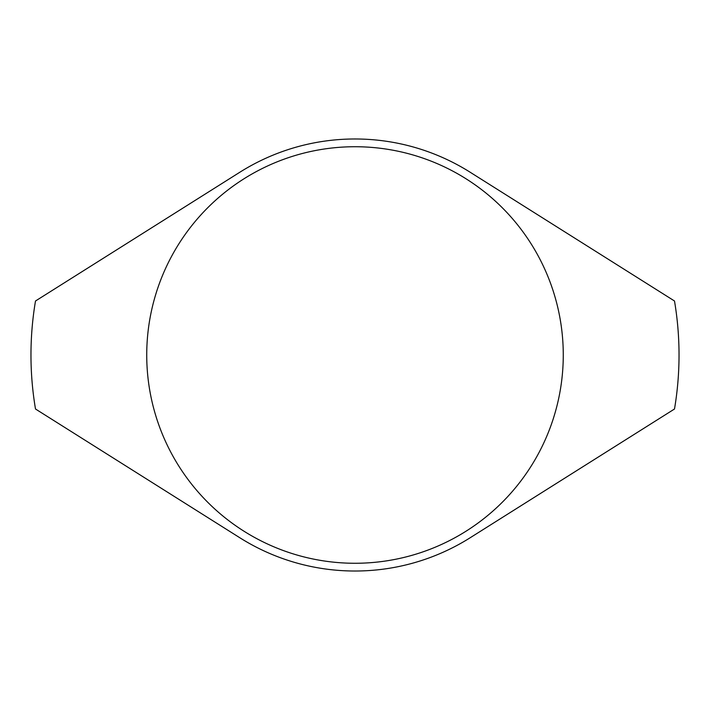 <?xml version="1.0" encoding="UTF-8"?>
<svg xmlns="http://www.w3.org/2000/svg" width="710" height="710" viewBox="0 0 710 710"><rect width="100%" height="100%" fill="white"/><g stroke="black" fill="none" stroke-linecap="round" stroke-linejoin="round"><path stroke-width="1.06" d="M355 138.982A216.017 216.017 0 0 0 239.838 172.237L35.5 300.996A324.035 324.035 0 0 0 35.5 409.004L239.838 537.763A216.017 216.017 0 0 0 470.162 537.763L674.5 409.004A324.035 324.035 0 0 0 674.5 300.996L470.162 172.237A216.017 216.017 0 0 0 355 138.982M355 146.73A208.27 208.27 0 0 0 146.73 355A208.27 208.27 0 0 0 355 563.27A208.27 208.27 0 0 0 563.27 355A208.27 208.27 0 0 0 355 146.73M631.35 436.197L470.162 537.763M78.65 273.803L239.838 172.237"/></g></svg>

